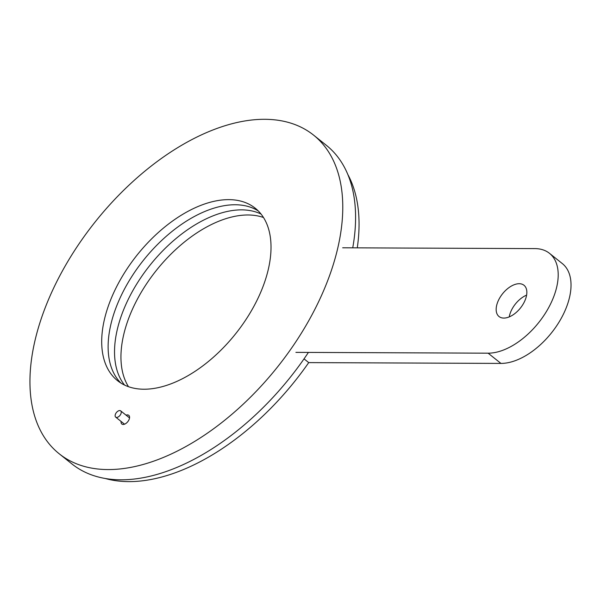 <?xml version="1.0" encoding="UTF-8"?>
<svg xmlns="http://www.w3.org/2000/svg" width="601" height="601" viewBox="0 0 601 601"><rect width="100%" height="100%" fill="white"/><g stroke="black" fill="none" stroke-linecap="round" stroke-linejoin="round"><path stroke-width="0.9" d="M143.955 389.223A110.344 63.06 -51.4 0 0 249.047 314.699A110.344 63.06 -51.4 0 0 255.177 208.164A110.344 63.06 -51.4 0 0 137.066 255.094A110.344 63.06 -51.4 0 0 117.548 380.681A110.344 63.06 -51.4 0 0 143.955 389.223M121.094 421.444A5.559 3.178 -51.4 0 0 121.845 424.028A5.559 3.178 -51.4 0 0 123.175 424.464A5.559 3.178 -51.4 0 0 128.471 420.708A5.559 3.178 -51.4 0 0 128.779 415.344A5.559 3.178 -51.4 0 0 126.082 415.186M108.015 469.569A203.867 116.504 -51.4 0 0 302.175 331.88A203.867 116.504 -51.4 0 0 313.497 135.052A203.867 116.504 -51.4 0 0 95.289 221.769A203.867 116.504 -51.4 0 0 59.221 453.793A203.867 116.504 -51.4 0 0 108.015 469.569M261.007 214.016A110.344 63.06 -51.4 0 0 149.897 265.334A110.344 63.06 -51.4 0 0 124.55 385.068M59.221 453.793L72.052 464.032A203.867 116.504 -51.4 0 0 120.846 479.808A203.867 116.504 -51.4 0 0 308.418 352.419M352.742 247.83A203.867 116.504 -51.4 0 0 326.335 145.292L313.497 135.052M116.639 417.432A4.004 2.284 -51.4 0 0 120.448 414.728A4.004 2.284 -51.4 0 0 120.673 410.866A4.004 2.284 -51.4 0 0 116.391 412.571A4.004 2.284 -51.4 0 0 115.685 417.124A4.004 2.284 -51.4 0 0 116.639 417.432M503.818 318.079A20.006 11.434 -51.4 0 0 522.87 304.564A20.006 11.434 -51.4 0 0 523.982 285.257A20.006 11.434 -51.4 0 0 502.571 293.761A20.006 11.434 -51.4 0 0 499.033 316.532A20.006 11.434 -51.4 0 0 503.818 318.079M526.604 295.129A20.006 11.434 -51.4 0 0 509.242 316.892M295.895 352.366L488.117 353.178A60.866 34.783 -51.4 0 0 546.084 312.077A60.866 34.783 -51.4 0 0 549.464 253.314A60.866 34.783 -51.4 0 0 534.898 248.604L342.675 247.792M488.117 353.178L500.949 363.417L308.726 362.606L304.038 358.865M500.949 363.417A60.866 34.783 -51.4 0 0 558.915 322.309A60.866 34.783 -51.4 0 0 562.296 263.554L549.464 253.314M258.235 210.906A110.344 63.06 -51.4 0 0 143.481 260.218A110.344 63.06 -51.4 0 0 120.899 383.055M263.478 217.502A110.344 63.06 -51.4 0 0 156.313 270.45A110.344 63.06 -51.4 0 0 128.494 386.698M357.272 247.852A200.028 114.31 -51.4 0 0 347.799 174.44M105.243 478.486A200.028 114.31 -51.4 0 0 308.726 362.606M129.531 417.935L120.673 410.866M124.542 424.186L115.685 417.124"/></g></svg>
